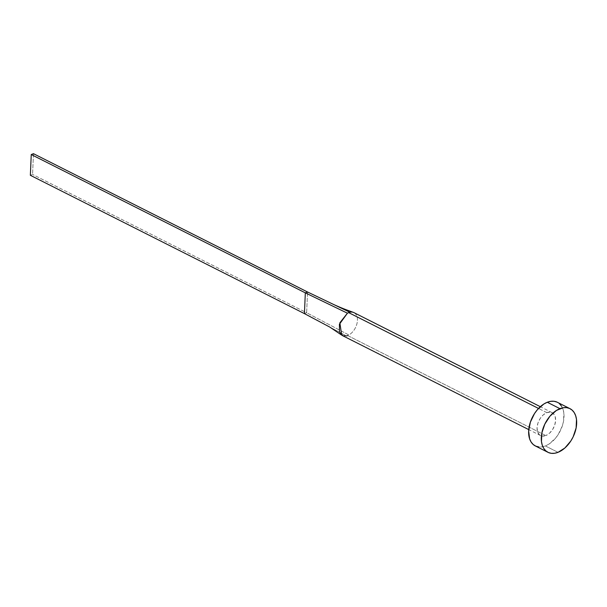 <?xml version="1.0" encoding="UTF-8"?>
<svg xmlns="http://www.w3.org/2000/svg" width="607" height="607" viewBox="0 0 607 607"><rect width="100%" height="100%" fill="white"/><g stroke="black" fill="none" stroke-linecap="round" stroke-linejoin="round"><path stroke-width="0.46" stroke-dasharray="3.04 2.28" d="M546.824 412.639L538.515 408.443L546.824 412.639L543.235 414.907L540.116 418.572L537.946 423.079L537.051 427.745L537.559 431.858L539.411 434.787L542.317 436.092L545.83 435.568A12.838 8.149 -63.2 0 1 540.541 435.56A12.838 8.149 -63.2 0 1 537.643 424.088A12.838 8.149 -63.2 0 1 546.824 412.639A12.838 8.149 -63.2 0 1 552.112 412.646A12.838 8.149 -63.2 0 1 555.01 424.118A12.838 8.149 -63.2 0 1 545.83 435.568L549.418 433.299L552.537 429.635L554.707 425.12L555.602 420.454L555.094 416.349L553.243 413.413L550.337 412.115L546.824 412.639M343.114 335.853L346.445 335.929A12.838 8.149 116.8 0 0 347.652 335.55L545.83 435.568L347.652 335.55A12.838 8.149 116.8 0 0 348.866 334.981A12.838 8.149 116.8 0 0 357.03 323.311A12.838 8.149 116.8 0 0 353.934 312.628M535.313 445.933A24.447 15.516 116.8 0 0 545.374 445.948L558.023 452.329L545.374 445.948A24.447 15.516 116.8 0 0 562.871 424.126A24.447 15.516 116.8 0 0 557.34 402.274M556.938 402.084L559.495 403.746M561.551 406.197L563.023 409.33L563.85 413.033L563.478 421.554L562.287 426.046L558.152 434.635L555.352 438.406L548.842 444.172L545.374 445.948L541.945 446.881L538.682 446.942M354.109 312.719A12.838 8.149 -63.2 0 1 356.999 323.463A12.838 8.149 -63.2 0 1 348.866 334.981L306.634 312.749L307.544 291.997L306.634 312.749L348.866 334.981A12.838 8.149 -63.2 0 1 347.652 335.55M346.445 335.929L329.851 327.12L346.445 335.929L341.68 335.132M304.426 313.614L306.634 312.749L32.558 174.429L306.634 312.749L304.426 313.614M33.468 153.677L32.558 174.429L30.35 175.294L32.558 174.429L33.468 153.677M540.541 435.56L528.75 429.612M552.112 412.646L540.321 406.69"/><path stroke-width="0.91" d="M540.321 406.69L353.934 312.628A12.838 8.149 116.8 0 0 349.852 312.241A12.838 8.149 116.8 0 0 348.646 312.62L538.515 408.443L348.646 312.62A12.838 8.149 116.8 0 0 347.432 313.189L339.419 324.244L339.488 332.143L343.114 335.853M569.988 408.663L557.34 402.274A24.447 15.516 116.8 0 0 547.279 402.259L559.927 408.648L547.279 402.259A24.447 15.516 116.8 0 0 529.782 424.081A24.447 15.516 116.8 0 0 535.313 445.933L547.962 452.314A24.447 15.516 -63.2 0 1 542.43 430.462A24.447 15.516 -63.2 0 1 559.927 408.648A24.447 15.516 -63.2 0 1 569.988 408.663A24.447 15.516 -63.2 0 1 575.527 430.515A24.447 15.516 -63.2 0 1 558.023 452.329A24.447 15.516 -63.2 0 1 547.962 452.314M538.682 446.942L535.715 446.122L533.158 444.461L531.102 442.01L529.63 438.876L528.651 431.046L530.366 422.161L534.501 413.572L537.301 409.801L543.811 404.034L547.279 402.259L550.708 401.326L553.971 401.265L556.938 402.084M559.495 403.746L561.551 406.197M558.023 452.329L554.593 453.262L551.331 453.323L548.364 452.503L545.807 450.842L543.751 448.398L542.286 445.257L541.459 441.562L541.831 433.034L544.813 424.126L549.95 416.182L556.46 410.415L563.357 407.707L566.619 407.646L569.586 408.465L572.151 410.135L574.199 412.578L575.671 415.712L576.498 419.414L576.126 427.935L573.145 436.85L570.8 441.023L564.859 448.012L558.023 452.329M329.874 327.135L341.68 335.132L339.859 322.795L347.432 313.189L305.329 292.862L304.426 313.614L329.851 327.12L304.426 313.614L30.35 175.294L31.253 154.542L33.468 153.677L307.544 291.997L305.329 292.862L347.432 313.189A12.838 8.149 -63.2 0 1 348.646 312.62A12.838 8.149 -63.2 0 1 349.852 312.241L307.544 291.997L349.852 312.241A12.838 8.149 -63.2 0 1 354.109 312.719M347.652 335.55A12.838 8.149 -63.2 0 1 346.445 335.929M31.253 154.542L305.329 292.862L304.426 313.614L30.35 175.294L31.253 154.542L33.468 153.677L307.544 291.997L305.329 292.862L31.253 154.542M528.75 429.612L342.363 335.542M333.865 304.593C344.283 309.274 347.674 310.215 353.365 312.385"/></g></svg>
